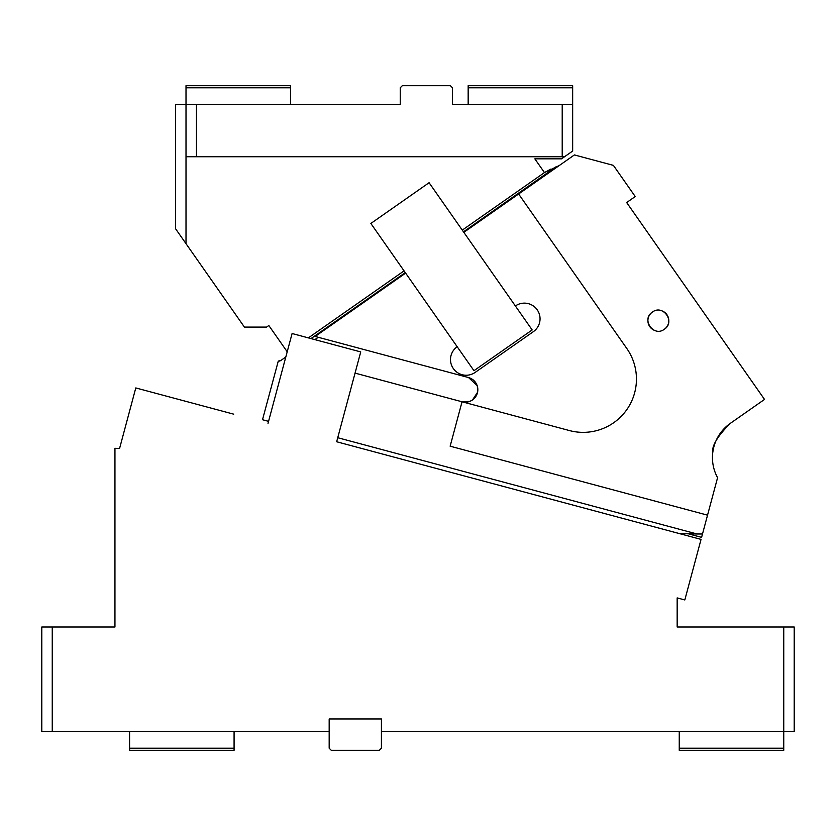 <?xml version="1.0" encoding="UTF-8"?>
<svg xmlns="http://www.w3.org/2000/svg" width="836" height="836" viewBox="0 0 836 836"><rect width="100%" height="100%" fill="white"/><g stroke="black" fill="none" stroke-linecap="round" stroke-linejoin="round"><path stroke-width="1.25" d="M52.25 627L52.25 731.5L41.8 731.5L41.8 627L114.95 627L114.95 448.305L119.569 448.493L135.787 387.935L233.704 414.165M679.543 533.629L336.657 441.753L701.049 539.387L684.82 599.955L677.16 597.897L677.16 627L783.75 627L783.75 731.5L794.2 731.5L794.2 627L783.75 627M286.685 353.712L285.797 357.014L280.99 360.379A4.18 4.18 0 0 1 278.273 361.121L262.504 419.724L268.565 421.344L268.022 423.361L292.098 333.522L360.734 351.914L336.657 441.753L679.532 533.629L697.015 533.985L679.532 533.629M52.25 731.5L329.175 731.5L329.175 718.96L381.425 718.96L381.425 731.5L783.75 731.5L783.75 748.22L679.25 748.22L679.25 731.5M381.425 731.5L381.425 748.22L379.335 750.31L331.265 750.31L329.175 748.22L329.175 731.5M129.58 731.5L129.58 748.22L234.08 748.22L234.08 731.5M129.58 748.22L129.58 750.31L234.08 750.31L234.08 748.22M783.75 748.22L783.75 750.31L679.25 750.31L679.25 748.22M457.71 104.5L452.485 104.5L452.485 87.78L450.395 85.69L402.325 85.69L400.235 87.78L400.235 104.5L186.01 104.5L186.01 87.78L290.51 87.78L290.51 85.69L186.01 85.69L186.01 87.78M175.56 104.5L186.01 104.5L186.01 243.684L175.56 228.75L175.56 104.5M290.51 104.5L290.51 87.78M400.235 104.5L317.68 104.5M572.66 87.78L468.16 87.78L468.16 85.69L572.66 85.69L572.66 151.055L564.519 156.75L562.21 156.75L562.21 104.5L452.485 104.5M572.66 104.5L562.21 104.5M468.16 104.5L468.16 87.78M186.01 243.684L244.415 327.085L266.6 327.085L268.826 325.517L287.208 351.768M550.673 169.175L544.455 172.582L534.831 158.84L561.531 158.84L564.519 156.75M196.46 104.5L196.46 156.75L562.21 156.75M196.46 156.75L186.01 156.75M463.834 232.356L518.623 193.994L626.801 348.487A53.295 53.295 0 0 1 569.347 430.54L462.047 401.782L450.144 446.194L707.538 515.164L701.592 537.37L688.937 533.985M707.538 515.164L717.581 477.69A41.8 41.8 0 0 1 730.277 423.392C717.445 436.225 711.603 446.006 712.742 452.725L712.742 452.725M712.836 451.994L713.38 448.88M723.474 429.349L725.93 426.893M725.982 426.851L730.256 423.413M337.744 437.719L697.015 533.985L702.501 533.985M469.78 401.385L462.047 401.782L355.049 373.117M730.277 423.392L764.522 399.42L626.666 202.542L635.224 196.544L613.405 165.382L574.405 154.932L518.623 193.994M652.362 312.11C640.951 319.321 653.679 337.493 664.348 329.238C675.76 322.027 663.032 303.855 652.362 312.11A10.45 10.45 0 0 0 654.933 330.544M278.273 361.121L280.99 360.379M664.348 329.238A10.45 10.45 0 0 0 661.757 310.793M314.9 339.635L318.244 337.284M457.177 346.731A15.675 15.675 0 0 0 453.331 368.561A15.675 15.675 0 0 0 475.161 372.407L533.368 331.652A15.675 15.675 0 0 0 537.214 309.822A15.675 15.675 0 0 0 515.384 305.966M462.047 401.782A12.54 12.54 0 0 0 477.649 387.496A12.54 12.54 0 0 0 468.536 377.558L315.151 336.459L405.627 273.111M477.565 392.272L472.486 399.942L470.187 401.217M468.536 377.558L477.137 385.532M477.325 386.127L477.68 391.666M532.166 329.938L429.077 182.708L370.86 223.463L473.96 370.693L532.166 329.938M462.277 230.119L544.455 172.582L559.326 165.497M463.468 231.833L556.013 166.824M405.261 272.588L311.002 338.59M404.07 270.874L308.369 337.89"/></g></svg>
